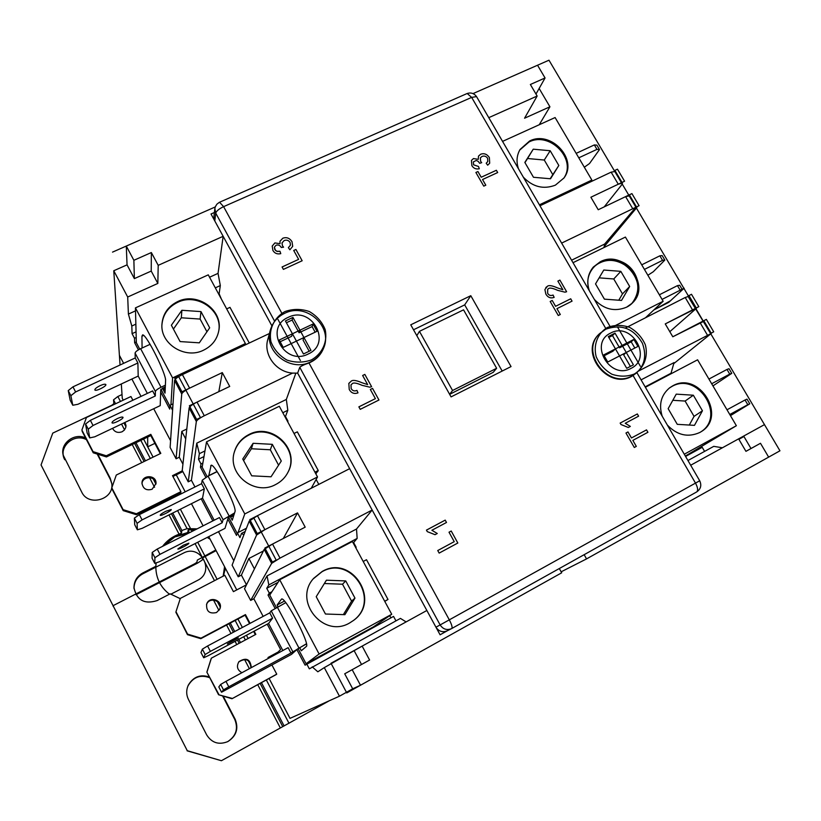 <?xml version="1.0" encoding="UTF-8"?>
<svg xmlns="http://www.w3.org/2000/svg" width="821" height="821" viewBox="0 0 821 821"><rect width="100%" height="100%" fill="white"/><g stroke="black" fill="none" stroke-linecap="round" stroke-linejoin="round"><path stroke-width="1.23" d="M615.493 171.404L611.142 172.153L539.961 205.773M629.902 195.757L625.602 196.63L598.232 209.745L590.884 197.235L618.264 184.212L622.4 183.073L622.133 184.294L604.215 206.882M571.58 260.206L604.636 244.063L603.989 247.542L604.636 244.063L635.916 207.22L561.646 243.098L632.765 208.75L636.85 207.518L604.153 246.669M689.271 296.145L685.207 297.5L625.448 327.99M704.069 321.165L672.799 336.774L665.246 323.915L696.454 308.296L669.813 331.684M638.369 371.133L711.314 333.429L673.743 363.631M668.879 374.92L671.024 373.247L674.041 362.595L641.088 379.856M271.638 563.37L280.012 558.106L372.17 510.026L349.654 468.668L257.455 515.701L249.215 521.109L232.097 565.166L238.223 576.783L256.593 535.035L264.885 529.668L297.53 512.889L305.186 527.154L272.541 544.056L264.208 549.372L244.514 588.749L250.662 600.428L271.638 563.37L264.208 549.372M254.438 568.922L248.917 558.485L241.395 575.131L238.223 576.783M248.917 558.485L263.397 550.983M349.654 468.668L253.627 517.651L261.057 531.639L297.53 512.889L283.307 538.484M269.432 333.5L182.395 374.592C177.736 376.931 175.13 378.892 174.575 380.492L181.749 393.998C182.324 392.448 184.941 390.498 189.61 388.148L222.286 372.601L229.716 386.434L197.03 402.105C192.371 404.466 189.733 406.405 189.128 407.914L196.342 421.501C196.968 420.034 199.616 418.115 204.285 415.744L292.543 373.103C275.784 371.964 262.997 354.231 267.923 339.083L270.201 330.658M196.342 421.501L188.225 481.835L182.231 470.454L189.128 407.914M205.804 477.36L200.437 467.2L200.981 463.947L198.497 459.257L199.37 453.674L196.763 443.166L191.416 480.264L188.225 481.835M196.763 443.166L286.334 399.447L295.817 373.227M174.575 380.492L170.121 447.445L176.094 458.785L181.749 393.998M466.636 93.727L219.299 202.356L216.877 204.193L215.297 206.8L214.856 208.585L215.728 213.132C216.416 211.007 219.033 208.842 223.61 206.646L219.546 202.233M221.403 299.131L219.125 293.754L220.315 285.575L218.047 273.372L223.158 236.315L214.794 220.952L213.942 216.467L214.835 208.832M610.608 327.394L476.539 96.601C474.138 93.348 471.018 92.311 467.18 93.491L471.654 97.391L476.539 96.601L476.827 97.104M605.385 329.457L599.761 333.48C579.092 351.686 608.299 389.893 632.262 375.782L636.265 373.114L633.042 375.484L695.51 483.128C697.84 487.561 698.24 490.496 696.69 491.933L696.66 491.953C700.785 489.07 701.791 485.355 699.708 480.778L440.138 624.935C443.032 629.245 446.809 630.487 451.478 628.67L451.786 628.506C452.576 627.46 451.745 624.576 449.313 619.865L308.994 362.974C304.057 364.657 300.979 366.115 299.768 367.336L297.643 373.134L292.543 373.103M451.458 628.681L447.127 630.867C442.519 632.663 438.794 631.441 435.951 627.182L426.858 610.485L362.153 646.117L369.604 660.022L352.178 669.679L360.491 685.248L561.697 572.791L559.306 568.543M287.689 421.768L287.955 421.07L285.472 416.493L287.812 410.284L286.334 399.447M318.805 484.4L316.136 479.454M355.76 547.71L356.16 547.248L353.615 542.537L357.156 538.422L356.509 529.011L372.17 510.026L426.858 610.485L331.007 663.255L346.77 692.924L561.697 572.791M390.899 617.854L389.718 615.658M395.948 620.861L393.546 616.407L305.094 665.174L296.853 649.606M406.108 621.908L400.432 618.398L309.332 668.848L306.746 663.943M363.2 561.472L366.505 559.717L387.994 599.453L384.782 601.403M294.021 433.478L297.325 431.836L318.24 470.505L317.573 471.736L315.315 472.886M317.07 471.993L315.859 473.891M496.377 170.265L497.69 172.543L482.532 179.522L485.806 185.197L483.764 186.141L475.893 172.472L477.935 171.538L481.209 177.233L496.377 170.265L497.67 172.554M475.893 172.482L477.925 171.558L481.198 177.254L496.366 170.286M482.532 179.522L485.786 185.207M555.591 306.305L570.698 298.813L572.063 301.133L556.946 308.655L560.312 314.505L558.28 315.51L550.183 301.461L552.215 300.455L555.591 306.305L570.708 298.793L572.052 301.143M552.215 300.455L555.581 306.325M550.193 301.461L552.205 300.465M556.946 308.655L560.302 314.505M646.527 429.876L647.913 432.287L632.858 440.374L636.316 446.388L634.294 447.476L625.961 433.016L627.983 431.938L631.462 437.962L646.527 429.876L647.902 432.298M625.961 433.016L627.973 431.949L631.452 437.973L646.507 429.886M632.858 440.374L636.306 446.398M293.723 250.487L295.919 249.481L302.159 260.76L283.399 269.38L282.075 266.969L298.628 259.374L293.713 250.477L295.929 249.471L302.149 260.77M298.628 259.374L282.085 266.979M370.343 389.472L372.539 388.384L378.963 400.012L360.234 409.34L358.869 406.857L375.392 398.637L370.333 389.472L372.539 388.374L378.953 400.022M375.392 398.637L358.88 406.867M451.222 531.023L457.831 543.02L439.153 553.097L437.747 550.532L454.229 541.655L449.015 532.203L451.222 531.023L457.82 543.03M449.015 532.203L451.211 531.033M454.229 541.655L437.747 550.532M445.208 520.124L446.501 522.474L431.887 530.263L437.265 533.496L435.038 534.687L427.279 531.639L426.448 530.109L445.208 520.124L446.491 522.474M426.448 530.12L445.198 520.134M431.887 530.263L437.254 533.496M367.644 384.597L362.636 375.495L364.832 374.407L371.605 386.681L369.861 387.194L362.071 385.326C356.981 383.099 353.8 382.494 352.496 383.489L350.998 384.905L351.183 388.6C352.527 390.868 354.446 391.463 356.94 390.396L357.997 392.859C354.2 394.213 351.285 393.085 349.243 389.482L348.833 383.407L351.255 381.118C352.794 379.784 356.396 380.339 362.071 382.771L367.644 384.608L362.071 382.771M348.792 383.479L351.265 381.108C352.804 379.774 356.406 380.328 362.082 382.76M350.978 384.957L351.172 388.61C352.527 390.858 354.446 391.453 356.94 390.386L357.987 392.869M362.636 375.495L364.832 374.417L371.595 386.681M279.961 241.323L282.804 238.244C286.529 236.91 289.597 238.049 291.999 241.661L292.707 246.269M291.999 241.641L292.687 246.351L289.885 249.779L288.366 247.696L290.46 245.151L290.1 242.493C288.643 240.307 286.662 239.66 284.148 240.553L282.024 242.934L282.455 245.746L283.563 247.183L281.254 247.49C280.064 245.315 278.35 244.566 276.082 245.222L274.388 247.162L274.778 249.522L276.8 251.318L279.961 251.267L280.761 253.658C277.241 254.438 274.625 253.361 272.9 250.426L272.213 246.054L274.871 242.924L280.043 243.704L279.971 241.261L282.814 238.223C286.539 236.889 289.597 238.028 291.999 241.641L291.999 241.661M272.192 246.136L274.871 242.934L280.053 243.683M274.378 247.213L275.497 250.487L277.601 251.493L279.971 251.247L280.772 253.658M282.003 242.995L282.445 245.756L283.553 247.183M288.366 247.696L290.46 245.151M620.153 423.082L637.312 413.958L638.584 416.185L625.243 423.287L630.333 426.407L628.311 427.484L620.984 424.519L620.153 423.082L637.301 413.969M625.243 423.287L630.343 426.397M637.312 413.958L638.605 416.175M562.867 289.721L557.88 281.1L559.901 280.105L566.623 291.732L565.012 292.194L557.685 290.347C552.872 288.192 549.875 287.576 548.695 288.51L547.689 289.29L547.638 293.292C548.972 295.437 550.788 296.012 553.077 295.037L554.144 297.387C550.645 298.608 547.894 297.51 545.862 294.103L544.887 289.536L547.463 286.252C548.838 285.02 552.225 285.585 557.592 287.945L562.857 289.731L557.592 287.945M545.821 287.514L547.453 286.262C548.849 285.01 552.235 285.564 557.603 287.935M553.077 295.037L554.124 297.397M547.669 289.31L547.628 293.313C548.962 295.447 550.778 296.032 553.067 295.057M559.901 280.105L566.603 291.742M557.88 281.1L559.891 280.115M480.398 157.868L480.593 161.316L481.67 162.681L479.71 163.297L478.15 161.316L476.272 160.454L473.378 161.881L473.573 164.785L478.479 166.468L479.31 168.757C476.047 169.454 473.563 168.408 471.859 165.616L471.449 160.423L473.44 158.556L478.294 159.336L478.479 156.134L480.675 154.235C484.103 153.014 486.997 154.122 489.367 157.55L489.696 163.194M478.489 156.113L480.675 154.215C484.103 152.993 487.007 154.102 489.367 157.54L489.685 163.225L487.684 165.185L486.196 163.215L487.777 161.521L487.623 158.32C486.196 156.247 484.318 155.61 482.009 156.431L480.408 157.837L480.603 161.306L481.691 162.671M478.294 159.336L473.43 158.576L471.449 160.423M478.479 166.468L479.3 168.757M473.368 161.911L473.563 164.805L478.469 166.489M486.196 163.215L487.766 161.542M416.822 335.676L419.439 331.345L452.566 390.498L496.633 368.28L463.547 309.835L419.439 331.345M493.216 372.334L449.641 394.337L493.216 372.334L496.633 368.28M449.61 394.296L452.566 390.498M633.042 375.484C609.408 391.545 578.005 352.763 599.268 333.973L605.775 329.2C621.364 323.772 633.555 328.421 642.34 343.127C646.815 355.421 644.783 365.417 636.265 373.114M633.853 339.422L637.938 346.441L607.756 362.02L603.661 354.939L615.452 348.874L608.299 336.559L615.011 333.131L622.154 345.425L633.853 339.422L637.938 346.441L626.249 352.476L633.422 364.822L626.721 368.311L619.547 355.934L607.756 362.02L603.661 354.939L633.853 339.422L631.205 341.823L634.828 348.042M323.433 348.515L323.176 349.141C320.354 355.524 315.623 360.142 308.994 362.974M292.943 317.419L310.974 350.372L303.462 353.974L285.431 320.96L292.943 317.419L299.942 330.206L313.027 323.997L317.029 331.294L303.944 337.523L310.974 350.372L303.462 353.974L296.432 341.105L283.235 347.396L279.222 340.038L292.43 333.767L285.431 320.96L292.943 317.419L292.122 320.057L299.08 332.772L312.093 326.584L315.161 332.187M286.406 322.745L292.122 320.057M292.43 333.767L291.609 336.323L280.156 341.752M303.944 337.523L303.062 340.048L309.178 351.234M313.027 323.997L317.029 331.294L283.235 347.396L279.222 340.038L313.027 323.997L312.093 326.584M299.942 330.206L299.08 332.772M626.249 352.476L623.642 354.816L630.374 366.402M622.154 345.425L619.578 347.806L631.205 341.823M615.011 333.131L633.422 364.822L626.721 368.311L608.299 336.559L615.011 333.131L612.476 335.573L619.578 347.806M608.813 337.441L612.476 335.573M615.452 348.874L612.897 351.244L604.133 355.75M226.678 308.891L229.993 307.362L249.276 343.014M470.792 295.693L511.042 366.577L451.068 396.892L410.746 324.818L470.792 295.693L464.686 304.878L413.517 329.775L464.686 304.878L502.175 371.051L464.686 304.878M112.528 252.119L215.246 206.954L126.29 246.074L133.874 260.298L151.351 252.55L158.207 265.337L223.158 236.315M488.772 117.66L537.15 96.036L530.366 84.491L545.062 77.974L537.539 65.228L473.009 93.604L548.982 60.2L779.95 450.801L764.474 424.621L690.687 465.24L738.613 438.855L745.94 451.334L738.613 438.855M584.162 554.688L586.543 558.906L768.651 457.123L760.482 443.278L745.94 451.334M178.568 376.398L200.457 417.591L185.772 389.965L181.944 391.791L174.729 378.214L178.568 376.398L185.772 389.965L222.286 372.601L218.827 391.658M185.71 438.917L181.769 431.446L186.808 429.014M181.769 431.446L179.276 457.225L176.094 458.785M246.495 584.798L241.395 575.131L246.495 584.798L233.421 591.654L224.831 575.295L180.343 598.396L175.981 611.696L187.588 634.12L200.991 638.163L245.458 614.59L250.066 623.355M173.036 403.614L172.42 409.946L169.968 405.307L169.742 409.125L160.659 391.956M138.421 349.869L134.634 342.706L134.5 338.231L132.078 333.665L131.812 326.019L128.404 314.084L127.696 297.017L113.77 270.745L127.05 264.855L126.29 246.074M123.222 400.166L122.278 398.349L123.222 400.166L122.278 398.349L121.313 383.971M120.051 364.996L113.77 270.745M147.688 446.84L153.086 457.133L147.688 446.84L147.688 437.07L147.688 446.84L154.892 443.361M153.712 408.725L170.573 440.713L153.712 408.725M275.076 608.392L268.036 595.081L269.288 593.121L266.743 588.308L268.826 584.911L267.061 575.901L253.843 598.755L263.141 616.397L253.843 598.755L250.662 600.428M267.225 624.155L280.608 649.544L275.784 654.358L280.608 649.544L267.225 624.155M290.008 718.365L269.093 678.464L290.008 718.365L339.453 696.198L324.295 667.617L317.84 671.794L312.196 666.847M191.416 480.264L194.957 486.986L191.416 480.264M201.186 498.809L212.824 520.904L201.186 498.809M218.499 531.669L233.821 560.743L218.499 531.669M243.858 534.892L241.548 533.363L239.937 537.622L237.423 532.86L236.499 535.415L227.828 519.016M179.276 457.225L182.929 464.163L179.276 457.225M41.05 464.953L187.28 750.702L41.05 464.953L52.77 433.108L111.728 405.307L113.862 403.665L113.524 399.837L117.855 396.502L122.021 394.542M162.579 546.345C166.868 540.67 172.369 536.616 179.081 534.194L181.523 533.045L181.862 530.489L187.065 528.652L197.132 528.847M203.085 525.84L191.437 503.684M185.207 491.83L176.269 474.836M271.772 656.533L271.423 655.866M236.756 589.899L225.498 568.481L223.127 576.178M329.467 700.672L221.413 760.718L187.28 750.702M539.14 88.463L549.926 106.792L539.233 124.741M685.566 456.435L702.222 447.312L704.592 451.396M687.947 460.53L713.757 446.357L722.418 447.773M738.879 439.317L743.939 436.526L750.989 448.523M545.062 77.974L535.99 94.056M549.926 106.792L524.568 118.214L537.15 96.036M127.05 264.855L134.367 278.617L151.228 271.074L157.837 283.43L127.696 297.017M133.874 260.298L134.367 278.617M151.351 252.55L151.228 271.074M158.207 265.337L157.837 283.43M352.691 688.798L360.491 685.248L352.178 669.679L344.707 673.795L352.691 688.798L339.453 696.198M352.178 669.679L344.707 673.795M324.295 667.617L362.153 646.117L369.604 660.022M354.344 651.063L361.517 664.466M779.95 450.801L586.543 558.906L561.154 571.816M233.236 640.38L238.408 637.968L227.355 643.962L233.236 640.38M251.4 675.149L245.438 678.628L251.4 675.149M210.381 651.381L205.147 654.532L202.356 649.144L207.58 645.983L210.381 651.381L272.572 618.182L268.58 623.437L208.349 655.62L203.7 657.775L205.147 654.532M220.664 684.447L225.96 681.368L228.782 686.808L223.486 689.876L220.664 684.447L218.817 686.931L221.557 692.226L291.496 654.368L297.736 648.816L306.479 643.962M202.356 649.144L200.971 652.521L203.7 657.775M100.141 385.634C103.189 384.29 105.067 383.9 105.786 384.464C107.182 385.952 95.739 391.73 94.867 389.985C94.723 388.928 96.478 387.481 100.141 385.634M117.352 418.577C120.389 417.201 122.257 416.76 122.934 417.253C124.248 418.556 112.785 424.406 112.005 422.825C111.902 421.861 113.688 420.434 117.352 418.577M75.614 391.956L70.873 395.701L68.235 390.601L72.966 386.845L75.614 391.956L137.887 362.985L138.195 376.069L77.903 404.291L72.782 405.246L70.873 395.701M85.569 424.016L90.361 420.342L93.04 425.483L88.237 429.157L85.569 424.016L87.108 432.893L89.715 437.901L94.774 436.803L160.218 405.625L160.742 389.708L165.319 386.742M68.235 390.601L70.196 400.258L72.782 405.246M207.58 645.983L269.77 612.866L272.572 618.182M221.557 692.226L223.486 689.876M282.855 650.519L268.58 623.437M72.966 386.845L135.229 357.956L137.887 362.985M89.715 437.901L88.237 429.157M147.339 393.413L138.195 376.069M306.438 643.767L290.962 653.013L288.14 647.666L225.96 681.368M269.77 612.866L271.217 610.855L285.749 602.676M165.39 385.172L161.029 387.235C157.622 388.938 155.744 390.365 155.385 391.504L155.302 395.979L152.624 390.909L90.361 420.342M135.229 357.956L135.085 353.061C135.393 351.829 137.24 350.372 140.637 348.689L150.089 344.327M290.962 653.013L228.782 686.808M387.994 599.453L384.69 601.249M155.302 395.979L93.04 425.483M165.206 389.349L164.159 389.842L164.262 387.245M164.159 389.842L163.081 387.81M354.97 598.099L345.744 580.929L326.419 580.19L316.218 596.703L325.455 614.016L344.892 614.672L354.97 598.099L351.583 601.105L343.363 614.621M324.357 583.526L342.511 584.213L351.583 601.105M345.744 580.929L342.511 584.213M313.273 578.836L321.924 571.785C350.978 554.698 380.944 600.336 353.594 620.378L349.767 622.882C323.453 638.933 292.738 600.787 313.704 578.312L322.212 571.437C351.521 554.216 381.478 600.531 353.615 620.368M278.052 606.781L277.108 604.995L281.531 599.073C285.092 596.087 310.543 644.783 306.305 646.486L301.317 650.755L299.675 647.666M277.108 604.995L284.446 601.095M181.872 310.287L171.373 325.239L180.086 341.577L199.298 342.829L209.683 327.815L200.971 311.6L181.872 310.287L181.328 317.789L200.119 319.071L206.943 331.776M200.971 311.6L200.119 319.071M173.416 329.077L181.328 317.789M161.922 324.983L161.932 324.808C162.866 314.576 168.1 307.095 177.623 302.354C196.948 292.604 222.583 310.297 218.786 330.75M203.68 350.126C185.269 359.67 160.064 343.937 161.953 324.059C162.897 313.817 168.131 306.325 177.675 301.574C197.368 291.619 223.374 310.164 218.766 330.873C216.99 339.566 211.962 345.98 203.68 350.126M142.084 348.022L141.93 336.2L142.597 334.896C146.251 333.819 166.612 374.54 165.575 380.841L165.031 393.136L162.414 388.189M391.73 614.272L373.473 626.834L306.089 663.737L319.112 653.998L391.73 614.272L352.404 541.511L279.715 579.77L319.112 653.998M306.089 663.737L298.085 648.59M276.431 607.643L269.77 595.04L279.715 579.77M245.089 344.984L245.407 343.558L208.277 274.85L135.434 307.885L172.595 377.917L245.407 343.558M170.942 404.835L172.595 377.917M169.916 406.2L160.967 389.287M139.734 349.141L136.348 342.716L135.434 307.885M266.743 588.308L278.032 582.356M268.826 584.911L357.156 538.422M269.288 593.121L271.915 591.736M268.036 595.081L270.632 593.706M267.061 575.901L356.509 529.011M132.078 333.665L136.06 331.848M131.812 326.019L135.855 324.172M215.307 287.863L220.315 285.575M134.5 338.231L136.204 337.452M134.634 342.706L136.327 341.926M169.968 405.307L172.81 403.942M128.404 314.084L135.506 310.861M209.56 277.231L218.047 273.372M165.791 511.288L171.209 509.513C172.266 510.334 160.762 516.368 160.218 515.27C160.249 514.541 162.106 513.217 165.791 511.288M183.473 545.123L188.82 543.184C189.784 543.82 178.26 549.916 177.818 549.003L183.473 545.123M142.074 519.888L137.097 523.346L134.377 518.102L139.344 514.634L142.074 519.888L204.316 488.854L202.53 498.131L142.259 528.293L137.364 529.822L137.097 523.346M152.193 552.451L157.221 549.054L159.972 554.349L154.933 557.726L152.193 552.451L152.08 558.208L154.748 563.36L159.582 561.667L224.995 528.365L228.3 517.487L234.242 514.008M134.377 518.102L134.716 524.711L137.364 529.822M139.344 514.634L201.586 483.682L204.316 488.854M154.748 563.36L154.933 557.726M214.178 520.216L202.53 498.131M234.59 512.92L223.076 519.703L222.204 522.751L219.464 517.548L157.221 549.054M201.586 483.682L202.223 480.193L208.052 476.149L217.113 471.654M222.204 522.751L159.972 554.349M318.24 470.505L314.936 472.188M233.739 515.567L231.327 516.789L231.82 515.229M231.327 516.789L230.783 515.762M253.104 443.299L242.749 459.011L251.719 475.821L271.043 476.785L281.285 461.012L272.315 444.335L253.104 443.299L251.411 448.759L270.314 449.775L278.586 465.168M272.315 444.335L270.314 449.775M243.601 460.612L251.411 448.759M234.19 452.607L234.293 452.248C236.674 444.561 241.487 438.855 248.732 435.13C271.156 422.794 299.624 448.841 288.376 471.47M275.661 484.534C254.767 496.346 226.812 474.066 234.437 451.704C236.817 444.007 241.641 438.291 248.896 434.566C271.71 422.004 300.404 449.025 288.263 471.706C285.523 477.319 281.326 481.599 275.661 484.534M208.76 475.8L211.161 465.23C214.815 463.29 237.454 507.594 234.95 511.801L232.251 520.196L230.106 516.142M208.698 475.667L217.031 471.531M311.231 488.269L317.522 476.96L279.314 406.272L206.523 441.852L244.781 513.946L317.522 476.96M238.059 532.531L244.781 513.946M237.207 533.455L228.587 517.158M207.149 476.611L202.161 467.18L206.523 441.852M198.497 459.257L203.988 456.558M199.37 453.674L204.963 450.934M282.804 412.737L287.812 410.284M200.981 463.947L202.879 463.013M287.442 421.327L287.955 421.07M200.437 467.2L202.315 466.266M237.423 532.86L246.444 528.242M241.548 533.363L245.171 531.505M599.494 149.566L596.97 149.371L594.342 144.927L596.877 145.143L599.494 149.566L589.529 163.512L584.326 167.227M745.037 400.001L746.997 399.129L749.768 403.809L747.808 404.691L745.037 400.001L726.996 409.782M731.768 373.35L729.746 374.109L726.985 369.44L729.017 368.711L731.768 373.35L712.946 385.891M730.433 415.631L749.768 403.809M729.777 414.502L747.808 404.691M578.784 157.827L596.97 149.371M711.684 383.746L729.746 374.109M576.168 153.363L594.342 144.927M708.923 379.056L726.985 369.44M558.824 165.483L550.193 150.736L533.24 149.186L524.835 162.425L533.476 177.274L550.522 178.773L558.824 165.483L550.162 178.742M550.193 150.736L544.272 160.033L552.769 174.575M533.24 149.186L527.554 158.515L544.272 160.033M524.947 162.62L527.554 158.515M519.703 150.089L529.032 141.971C550.008 131.073 577.276 159.643 563.668 178.362M518.472 168.777C516.142 161.829 516.666 155.395 520.062 149.463L529.596 141.007C550.942 129.934 578.374 159.459 563.904 178.034L555.376 185.156C543.533 189.651 532.86 187.003 523.367 177.203M702.448 410.767L693.345 395.219L676.237 394.142L668.15 408.673L677.274 424.334L694.463 425.36L702.448 410.767L694.053 416.38L689.301 425.052M693.345 395.219L685.104 401.059L694.053 416.38M672.82 400.299L685.104 401.059M669.197 388.148L671.804 386.527C697.717 371.256 726.503 416.298 700.641 432M662.188 416.185C658.606 404.507 661.09 395.045 669.638 387.81L672.604 385.921C698.845 370.487 727.591 416.442 701.052 431.743L699.8 432.493C687.998 437.747 677.192 435.284 667.35 425.073M590.525 181.893L591.869 180.066L555.099 117.547L502.555 141.386M539.407 204.819L591.869 180.066M685.34 456.045L736.375 425.719L697.593 359.803L645.398 387.276M684.283 454.218L736.375 425.719M671.024 373.247L645.152 386.855M677.469 285.626L679.685 285.246L682.384 289.813L680.178 290.203L677.469 285.626L659.355 294.79M664.825 260.093L662.547 260.36L659.858 255.813L662.147 255.567L664.825 260.093L653.29 271.741L647.872 275.261M664.877 304.334L670.418 300.825L653.834 309.958L668.746 302.364L684.15 288.192L668.746 302.364M662.065 299.398L684.15 288.192L662.065 299.398L680.178 290.203L682.384 289.813L670.418 300.825M644.423 269.401L662.547 260.36M641.735 264.824L659.858 255.813M620.82 271.351L629.676 286.498L621.528 300.424L604.41 299.152L595.533 283.902L603.794 270.027L620.82 271.351L629.676 286.498L621.528 300.424L604.41 299.152L595.533 283.902L603.794 270.027L620.82 271.351L613.759 278.966L622.482 293.897L618.777 300.219M629.676 286.498L622.482 293.897M599.135 277.847L613.759 278.966M592.885 267.564L599.463 262.628C622.626 249.738 651.012 285.472 631.811 303.534C640.678 291.773 639.713 279.858 628.927 267.8C616.027 258.01 604.01 257.927 592.885 267.564M600.151 261.837C623.662 248.773 652.11 285.451 632.108 303.236L626.618 307.167C614.796 312.042 604.061 309.476 594.394 299.48C604.061 309.476 614.796 312.042 626.618 307.167C644.444 298.608 641.15 269.883 621.671 261.776C602.491 252.817 581.843 271.094 589.365 290.829C586.43 281.808 587.744 273.886 593.296 267.082L600.151 261.837M625.407 237.074L573.017 262.689L625.407 237.074L663.163 301.256L625.407 237.074L663.163 301.256L645.46 317.778M612.599 326.963L663.163 301.256L612.599 326.963M238.706 661.983C245.828 657.59 249.923 659.53 250.99 667.801C249.923 659.53 245.828 657.59 238.706 661.983M241.938 672.707C237.248 670.069 236.253 666.375 238.973 661.623C246.279 657.118 250.395 659.119 251.308 667.627M206.512 604.584C209.396 596.149 223.014 601.003 219.669 609.264C223.014 601.003 209.396 596.149 206.512 604.584M216.528 612.528C209.376 614.108 206.092 611.276 206.687 604.04C209.632 595.143 223.866 600.746 219.72 609.151L216.528 612.528M175.981 611.696L187.445 634.654L200.806 638.676L200.991 638.163M175.879 612.312L187.588 634.12M268.087 657.672L277.652 652.49L268.087 657.672M268.436 658.339L268.005 657.508L278.114 652.028M254.151 631.144L255.844 634.366L211.377 658.165L206.861 672.122L218.571 694.74L231.984 698.743L276.277 674.534L276.739 674.144L271.936 665.01M211.151 658.616L206.861 672.122L218.571 694.74L231.984 698.743L276.739 674.144M218.571 694.74L232.292 698.435M206.861 672.122L218.838 694.422M211.377 658.165L207.077 671.722M187.445 634.654L200.806 638.676L245.11 615.196L249.543 623.632L245.11 615.196L245.458 614.59M253.638 631.421L255.321 634.643L253.638 631.421M142.012 483.938C142.177 475.739 155.887 475.687 155.969 483.877C155.887 475.687 142.177 475.739 142.012 483.938M152.142 489.234C146.436 490.855 143.049 488.854 141.982 483.23C141.746 474.343 156.801 474.682 155.99 483.528L152.142 489.234M124.382 422.702L126.003 426.017L124.382 422.702M125.028 422.384L126.003 425.535L125.705 427.69L124.361 430.071L122.124 431.754C117.875 433.242 114.683 432.113 112.528 428.346M132.889 400.238L130.939 396.522L86.431 417.52L81.884 430.06L93.06 451.642L106.299 455.778L150.807 434.35L160.803 453.377L116.295 475.031L111.81 487.818L123.119 509.656L136.409 513.772L180.907 491.666L172.502 475.657L182.406 470.772M172.933 476.478L182.837 471.593L172.933 476.478M111.81 487.818L123.212 510.631L136.45 514.726L180.794 492.692L180.907 491.666M111.933 488.864L123.212 510.631L136.45 514.726L136.409 513.772M123.212 510.631L123.119 509.656M81.884 430.06L93.255 452.812L106.443 456.938L150.797 435.571L160.28 453.633L150.797 435.571L150.807 434.35M82.121 431.312L93.255 452.812L106.443 456.938L106.299 455.778M93.255 452.812L93.06 451.642M225.498 568.481L208.76 536.626M187.116 750.825L221.413 760.718M180.261 598.663L170.152 593.84L157.068 600.603C144.445 604.543 136.748 600.223 133.967 587.651C134.049 581.124 136.994 576.229 142.792 572.966L155.867 566.295L156.072 562.898M97.781 454.229L110.23 478.253L111.8 483.569C114.181 499.568 88.494 506.978 81.741 492.118L63.186 455.121C59.912 443.432 74.424 432.41 85.579 437.983M223.168 696.105L235.165 719.247C238.819 728.586 236.376 736.037 227.828 741.589C218.889 745.15 211.839 742.933 206.697 734.939L188.45 699.482C186.193 694.792 186.131 690.03 188.286 685.176C193.294 676.781 200.324 674.062 209.386 677.007M195.49 529.678L188.163 529.966L187.752 532.521L182.549 534.143C175.017 536 168.746 539.869 163.728 545.76L174.781 536.975L188.409 533.27M156.144 562.867L155.877 565.731L156.144 562.867M169.475 594.188C160.588 587.323 156.041 578.323 155.836 567.167L142.813 573.817C137.035 577.071 134.11 581.945 134.028 588.441L134.028 588.636C134.039 582.058 136.963 577.122 142.813 573.817L183.247 553.19C200.755 543.42 215.656 571.806 197.471 580.426L170.758 594.25M111.82 483.805L110.383 479.485L97.196 454.044L110.383 479.485L111.82 483.805M64.736 459.729C57.665 447.476 73.89 432.605 86.451 439.656C75.491 433.57 60.436 444.253 63.453 456.107M227.612 741.702C236.038 736.139 238.439 728.74 234.796 719.504L222.583 695.931L234.796 719.504C238.439 728.74 236.038 736.139 227.612 741.702M209.766 677.736C200.55 674.349 193.335 676.966 188.122 685.586L187.886 686.089C192.997 677.099 200.283 674.308 209.766 677.736M155.836 567.167L155.867 566.295M223.805 574.546L225.365 568.224M216.108 550.624L202.746 557.808L202.192 560.086L197.656 563.042L135.978 594.722M113.216 606.411L113.072 605.682L194.577 563.832L196.845 562.354L197.348 560.086L215.779 549.988M207.2 537.416L210.114 539.212M224.554 566.695L223.168 576.085M248.137 638.492L246.444 635.259L248.137 638.492M242.359 627.46L237.926 619.003L242.359 627.46M217.113 579.308L197.707 542.26L217.113 579.308M192.032 531.433L180.384 509.215L192.032 531.433M174.155 497.331L173.6 496.264M188.112 530.304L189.394 532.767M195.07 543.594L214.486 580.673M190.441 528.396L180.384 509.215M153.086 457.133L143.603 439.04M106.443 456.938L150.797 435.571M136.45 514.726L180.794 492.692M141.027 396.399L131.883 379.025M123.622 363.334L119.404 355.319M200.806 638.676L245.11 615.196M231.984 698.743L276.277 674.534M710.565 333.47L703.207 321.021L706.358 319.39L713.716 331.828L710.565 333.47L687.977 296.237M768.651 457.123L760.482 443.278M635.916 207.22L628.763 195.111L631.913 193.602L639.077 205.702L635.916 207.22L614.303 170.665L621.425 182.714L624.586 181.205L617.464 169.177L614.303 170.665M688.357 295.899L695.674 308.275L698.815 306.654L691.498 294.287L688.357 295.899M261.057 531.639L268.713 546.037L261.057 531.639L257.23 533.609L249.8 519.611L253.627 517.651L276.184 560.107L268.713 546.037L264.885 548.028L272.356 562.108L276.184 560.107M185.772 389.965L193.202 403.942L189.364 405.779L196.619 419.449L200.457 417.591M706.358 319.39L703.207 321.021L695.674 308.275L698.815 306.654M628.763 195.111L621.425 182.714L590.884 197.235L598.232 209.745L628.763 195.111L621.425 182.714L624.586 181.205M297.53 512.889L305.186 527.154L268.713 546.037M222.286 372.601L229.716 386.434L193.202 403.942M703.207 321.021L695.674 308.275L665.246 323.915L672.799 336.774L703.207 321.021M447.26 630.795L440.087 634.797L297.643 373.134M271.915 325.886L211.007 213.994L214.404 212.495M300.404 360.563L277.96 319.42M617.454 326.891L640.37 366.269M311.446 359.896C322.396 353.677 327.774 341.71 325.167 329.57C322.027 321.822 316.721 315.798 309.26 311.498C301.081 308.758 292.994 308.768 285 311.528C274.019 317.594 268.446 329.519 270.961 341.793C274.081 349.643 279.427 355.739 286.991 360.091C295.283 362.82 303.431 362.759 311.446 359.896C322.396 353.677 327.774 341.71 325.167 329.57C322.027 321.822 316.721 315.798 309.26 311.498C301.081 308.758 292.994 308.768 285 311.528C274.019 317.594 268.446 329.519 270.961 341.793C274.081 349.643 279.427 355.739 286.991 360.091C295.283 362.82 303.431 362.759 311.446 359.896M634.387 373.996C644.116 367.982 648.395 356.447 645.327 344.769C642.001 337.308 636.798 331.52 629.686 327.394C622.01 324.767 614.57 324.798 607.386 327.476C597.616 333.336 593.162 344.83 596.159 356.642C599.463 364.185 604.718 370.055 611.912 374.222C619.691 376.839 627.182 376.767 634.387 373.996C644.116 367.982 648.395 356.447 645.327 344.769C642.001 337.308 636.798 331.52 629.686 327.394C622.01 324.767 614.57 324.798 607.386 327.476C597.616 333.336 593.162 344.83 596.159 356.642C599.463 364.185 604.718 370.055 611.912 374.222C619.691 376.839 627.182 376.767 634.387 373.996M611.142 172.153L618.264 184.212M625.602 196.63L632.765 208.75M685.207 297.5L692.524 309.897M700.067 322.653L707.425 335.112M280.012 558.106L272.541 544.056M264.885 529.668L257.455 515.701M249.215 521.109L256.593 535.035M204.285 415.744L197.03 402.105M189.61 388.148L182.395 374.592M214.794 220.952L215.728 213.132L274.696 321.329M282.496 314.453L223.61 206.646L471.654 97.391L606.093 329.036M299.768 367.336L440.138 624.935L435.951 627.182M451.796 628.496L696.66 491.953L451.478 628.67M631.103 368.331C609.972 380.421 588.503 343.188 610.639 333.09C631.616 321.288 653.034 357.946 631.103 368.331M308.224 354.005C284.487 366.515 263.479 327.795 288.192 317.368C311.734 305.166 332.721 343.27 308.224 354.005M270.448 329.755C263.1 351.019 290.429 372.806 310.697 361.825C316.588 358.89 320.816 354.498 323.371 348.648C333.706 326.83 306.305 302.087 284.743 313.294C277.57 316.752 272.808 322.243 270.448 329.755M117.855 396.502L120.451 401.469M140.832 440.374L150.315 458.477M170.83 497.639L171.384 498.706M177.613 510.6L187.065 528.652M235.155 620.471L239.588 628.937M243.673 636.737L245.366 639.97M266.322 679.973L289.002 723.28M298.885 647.872L277.344 607.15M292.666 651.474L271.217 610.855M161.029 387.235L140.637 348.689M155.385 391.504L135.085 353.061M141.93 336.2L143.613 335.43M228.997 515.752L208.052 476.149M223.076 519.703L202.223 480.193M210.638 465.897L211.715 465.353M213.491 600.028L218.95 610.465M226.555 625.027L230.988 633.514M235.083 641.334L236.766 644.577M244.494 659.355L249.368 668.674M257.722 684.673L280.279 727.837M121.529 424.057L124.546 429.845M132.222 444.52L141.705 462.664M149.484 477.555L154.564 487.284M162.219 501.918L162.774 502.986M169.003 514.911L179.081 534.194M110.383 479.485L110.23 478.253M142.813 573.817L142.792 572.966M113.862 403.665L114.242 404.394M123.93 422.918L125.931 426.735M134.623 443.361L144.106 461.494M153.188 478.859L155.939 484.113M164.621 500.728L165.175 501.795M171.404 513.71L181.523 533.045M113.524 399.837L115.576 403.768M135.958 442.724L145.44 460.848M165.955 500.061L166.509 501.128M172.738 513.043L181.862 530.489M230.291 623.057L234.724 631.534M238.808 639.343L240.502 642.576M261.447 682.631L284.107 725.938M217.226 601.321L220.079 606.791M228.956 623.755L233.39 632.242M237.474 640.052L239.168 643.295M248.24 660.638L251.144 666.18M260.124 683.359L282.691 726.523M622.4 183.073L615.288 171.055M636.85 207.518L629.707 195.439M696.454 308.296L689.158 295.95M711.314 333.429L703.977 321.011M699.708 480.778L636.87 372.601M161.953 324.059L161.932 324.808M234.437 451.704L234.293 452.248M63.361 455.778L63.186 455.121M134.028 588.441L133.967 587.651M155.918 565.094L155.949 564.201"/></g></svg>
